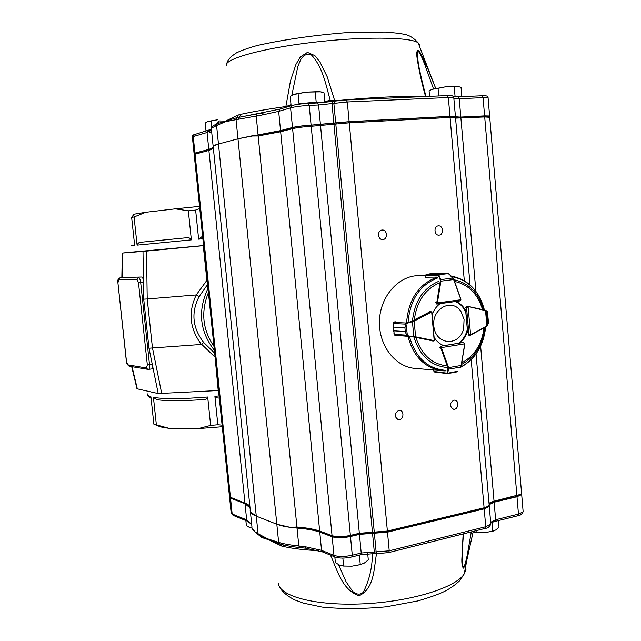 <?xml version="1.0" encoding="UTF-8"?>
<svg xmlns="http://www.w3.org/2000/svg" width="641" height="641" viewBox="0 0 641 641"><rect width="100%" height="100%" fill="white"/><g stroke="black" fill="none" stroke-linecap="round" stroke-linejoin="round"><path stroke-width="0.96" d="M208.421 292.576C200.713 311.855 202.564 329.803 213.982 346.412M123.392 277.489L141.957 277.016L143.392 279.139L143.76 282.088L143.672 299.163L147.206 298.97L146.525 251.088L122.639 253.043L132.174 251.937M207.988 288.37C197.572 310.773 199.704 331.421 214.382 350.331M143.672 298.77L148.976 348.223L201.402 344.457C189.696 328.753 187.981 312.247 196.25 294.948L206.891 280.317L207.195 280.67M203.582 245.631L146.525 251.088M196.25 294.948L147.206 298.97M207.588 284.436L198.974 296.831C190.938 312.776 192.516 328 203.71 342.486L214.679 353.191M196.563 295.012L198.974 296.831M151.973 368.92L152.814 367.085L158.207 393.574L136.974 388.767L131.693 366.668M148.976 348.223L152.814 367.085M201.402 344.457L203.71 342.486M215.023 356.556L218.212 390.537L158.207 393.574M222.106 425.151L217.836 424.767L210.633 425.416L207.684 397.019C207.043 398.782 205.809 399.615 203.982 399.519L203.181 399.551M217.836 424.767L214.895 396.354L219.086 395.93M153.864 424.182L158.567 426.105C160.691 427.05 164.112 427.771 168.823 428.268L153.864 424.182L150.923 396.803C148.215 396.018 147.061 395.056 147.454 393.911M156.372 424.895L153.423 397.38C164.144 399.167 182.236 399.047 207.684 397.019M203.982 399.519C182.685 401.066 166.94 401.122 156.749 399.68L153.423 397.38M210.633 425.416L198.277 428.605L168.823 428.268M198.277 428.605L222.267 426.738M219.31 398.109L216.434 397.837L214.895 396.354M203.574 245.559L132.19 252.073M131.493 245.639L134.65 245.367L131.637 217.371L134.065 216.987L137.086 245.134C137.871 243.099 139.281 242.13 141.308 242.21L186.323 237.771C188.414 237.274 190.089 237.963 191.355 239.862L188.334 210.801L195.625 210.072L198.63 239.149L202.5 236.257M199.752 208.549L195.625 210.072M188.334 210.801L175.265 208.846L199.535 206.386M175.265 208.846L145.811 212.267L134.065 216.987M141.308 242.21L186.323 237.771M131.637 217.371L134.017 214.19L145.811 212.267M395.152 321.654L393.614 322.455L393.173 323.489L393.566 327.11L404.928 327.719L405.881 323.216L413.774 320.66L430.8 311.742L431.778 312.143M434.221 340.411L433.733 340.972M407.404 321.998L406.554 322.127M406.522 335.107L405.264 331.525L407.011 335.924L406.346 335.155L394.151 334.378L394.768 335.219L408.694 336.421M394.151 334.378L393.903 330.836L394.183 334.506M405.881 323.216L407.42 335.652L407.011 335.924M393.614 322.439L406.274 323.008L404.928 327.735L393.566 327.126L393.189 323.184M393.959 333.304L394.079 334.314M413.774 320.66L414.19 321.101L412.451 321.694L413.774 336.605L415.584 336.829L415.248 337.27L407.436 336.06L396.378 335.555M431.754 312.664L434.117 339.658M405.545 324.13L393.125 323.505M412.395 321.213L412.451 321.694L406.33 323.489M407.42 335.652L413.798 337.014M447.482 373.535L447.033 372.91L447.939 367.806L440.808 348.007L441.192 346.332L441.385 347.63L464.637 343.84L463.539 342.743M445.495 370.69L442.827 370.835M433.468 370.017L434.822 372.133L447.394 373.519M456.785 371.86L457.362 371.419M447.939 367.806L448.564 367.638L448.644 369.16L460.719 367.061L461.296 365.434L460.935 366.692M447.081 373.214L450.014 373.214M453.067 372.677L456.536 371.964M433.404 370.009L434.005 371.484L447.586 373.238L457.562 371.299L454.092 372.525L447.755 373.479M448.075 369.008L448.644 369.16L447.602 373.062M440.736 347.678L441.385 347.63L448.564 367.638L461.296 365.434L464.821 344.089L460.879 366.812M470.446 335.211L468.916 334.217L470.59 334.794L468.114 306.863L466.552 307.672L468.074 306.406L485.373 310.212L468.138 306.422M470.758 335.059L486.848 326.237L487.737 325.251L486.471 310.845L485.381 310.212L487.072 311.149M488.426 323.417L488.434 322.207M487.577 312.463L487.408 311.39M488.354 323.625L487.505 311.638L485.373 310.212M486.88 326.189L488.514 323.152L487.456 311.558M460.855 299.475L460.206 300.797M437.442 304.01L459.781 300.941L460.783 299.74L437.41 302.945L437.434 304.018L436.769 302.648L435.311 302.624M448.892 273.715L444.285 273.298L448.668 273.507M446.657 273.194L432.507 273.531L444.293 273.298L441.2 273.675L438.845 274.749L438.356 274.845L438.773 274.3L441.184 273.683L429.438 273.907L426.217 274.54L425.416 275.342M447.931 273.25L453.051 277.946L453.756 279.54L448.612 273.539L438.356 274.845M453.868 279.46L460.911 299.403L453.051 277.946L440.159 279.732L438.356 275.205L425.4 275.438L425.103 277.257L436.649 277.08L437.218 277.561M429.206 273.939L441.184 273.683M438.893 274.965L440.696 279.492L440.896 281.167L440.255 281.087L440.159 279.732M426.161 274.556L429.27 273.931M438.957 274.356L426.217 274.54M435.736 302.656L436.874 304.01M434.101 337.302C436.633 341.421 439.918 344.225 443.981 345.707L440.543 346.252L439.766 347.895M445.175 370.931L414.807 368.383C394.832 366.804 378.27 344.762 379.472 320.388C380.409 296.006 398.838 275.478 418.877 275.638L419.262 275.638M438.885 283.154C424.815 289.54 416.634 301.759 414.35 319.827L430.287 311.622M440.079 303.65C436.481 306.286 433.821 309.94 432.114 314.603M466.255 311.718C463.844 306.767 460.374 303.353 455.847 301.486M459.285 343.255C463.467 340.115 466.327 335.724 467.858 330.091L468.218 334.169L469.084 335.171M455.366 301.55C459.805 303.441 463.203 306.831 465.582 311.694L465.831 311.702M458.78 343.223L458.611 343.207C462.794 340.067 465.654 335.684 467.185 330.059L467.858 330.091M216.45 124.106L219.134 120.925L225.472 121.109L238.316 114.979L241.024 114.282L239.213 117.255L257.033 113.89M285.726 107.376L290.469 80.87L295.958 64.372L300.309 56.945L307.472 52.378L314.891 55.639L319.939 61.961L327.206 76.8L334.818 101.078M425.56 96.535C421.834 83.13 419.054 70.606 417.227 58.972C416.185 52.53 416.762 46.745 420.768 53.668L427.667 68.419L435.656 88.25L418.132 42.811C410.208 36.833 360.875 36.409 309.94 42.691C258.956 48.908 222.723 59.645 226.473 65.927M213.1 146.677C212.644 145.996 214.382 145.122 218.309 144.057L238.131 138.752L280.542 130.612L292.488 127.479C297.103 126.421 303.305 125.644 311.093 125.139L349.145 121.654L449.982 116.341L460.823 117.151L484.604 115.885L489.612 115.981L488.947 116.526M194.744 153.688L194.079 153.536L194.936 153.063L208.79 149.433L213.165 147.566M211.498 130.219L207.059 132.495L208.79 149.433M219.134 120.925L217.363 123.665L225.472 121.109L225.472 121.678L216.586 125.556L217.363 123.665L216.434 125.628L214.975 126.365C212.019 127.735 210.833 128.745 211.418 129.394L213.124 146.18M263.267 112.808L262.025 115.011L236.217 119.635L237.146 117.632L236.04 119.659L225.472 121.678M453.908 98.025L448.339 97.528L347.302 101.959L318.569 104.988L309.202 105.404C301.406 105.853 295.197 106.662 290.581 107.84L278.667 111.358L280.542 130.612M324.851 101.542L330.195 100.317C325.796 84.243 322.679 67.121 311.43 54.934C307.191 53.227 303.578 54.862 300.589 59.853L297.817 66.496L291.831 95.237M290.878 103.329L290.71 104.972L285.766 106.55C267.826 109.09 252.907 111.67 241.024 114.282M433.468 88.754L425.151 65.574C423.076 60.022 417.804 46.849 417.291 52.955L418.132 62.385M226.577 121.341L226.602 120.764L236.954 117.672L238.316 114.979M237.146 117.632L239.213 117.255L238.091 119.378M258.067 134.874L256.2 116.021L257.113 113.866L262.914 112.872M214.975 126.365L215.993 124.354L217.227 123.729M291.038 104.964L290.854 105.837M422.171 96.679C401.498 95.91 372.365 97.28 334.778 100.781L330.195 100.317L330.123 101.799M192.364 136.966C192.396 135.612 193.085 134.826 194.447 134.602L193.237 136.573L207.059 132.495L208.309 130.468M244.301 116.285L280.021 109.074M262.025 115.011L278.667 111.358L280.037 109.066M245.864 520.572L246.368 525.508L249.493 527.471L251.568 528.016M334.834 556.933L335.387 562.63L339.554 565.122L343.624 566.059L342.855 558.095M358.511 555.298L359.377 555.226L360.274 564.665L352.021 566.163L343.624 566.059M367.702 553.624L368.295 559.865L364.384 563.038L360.274 564.665M359.377 555.226L359.801 554.978M361.099 564.457L352.021 566.163L343.239 566.035M476.84 530.508L477.016 532.495L472.465 531.798M492.016 522.359L492.785 531.197L484.965 532.599L477.016 532.495M498.45 520.58L499.002 527.054L495.974 529.867L492.785 531.197M493.225 531.093L484.965 532.599L474.436 532.27M211.746 132.599L209.743 132.391L211.626 131.453M206.025 131.149L205.192 123.024L208.029 121.389L217.067 119.859M211.682 127.503L211.041 121.189M207.315 121.662L217.467 119.795M298.762 104.219C309.291 102.544 317.015 102.031 321.934 102.68M291.118 105.765L290.205 96.31L294.043 94.243L306.582 92.096L319.571 91.599L324.025 92.809L324.931 102.408M323.28 102.568L316.181 102.055L315.228 92.056M316.181 102.055L299.067 103.818L298.105 93.834M299.067 103.818L296.719 104.515M292.905 94.684L306.582 92.096L321.085 91.831M453.059 96.43L459.397 96.767M438.716 95.974L438.043 88.346L446.056 86.711L457.345 86.223L461.055 87.408L461.849 96.655M461.64 96.671L452.858 96.27M455.038 96.046L454.221 86.655M429.574 96.366L429.077 90.734L433.46 88.762L438.043 88.346M431.441 89.484L446.056 86.711L457.586 86.247M461.191 311.903C452.234 297.16 430.872 308.762 433.933 327.078C436.409 345.499 459.517 346.469 463.667 328.697L464.068 319.498L461.191 311.903M382.068 230.047C376.94 230.335 377.717 240.135 382.813 239.542C388.053 239.397 387.332 229.382 382.14 230.039L382.068 230.047M438.324 225.88C433.452 226.153 434.181 235.712 439.021 235.135C443.989 235.007 443.324 225.247 438.388 225.872L438.324 225.88M398.662 410.424C394.191 413.541 394.063 416.634 398.293 419.711C403.293 420.825 404.912 411.025 399.832 410.408L398.662 410.424M453.74 400.168C449.453 403.261 449.365 406.282 453.483 409.23C458.259 410.176 459.589 400.601 454.749 400.144L453.74 400.168M488.266 506.27L487.296 507.311L483.546 508.69L386.892 531.95L358.88 534.177L349.93 536.309C343.071 537.711 337.47 537.791 333.136 536.549L320.708 531.846C312.944 529.354 302.8 527.855 290.269 527.367L296.927 527.014C306.086 527.735 313.665 529.057 319.659 530.996L332.054 535.684C336.789 537.03 342.903 536.942 350.387 535.419L359.345 533.28L387.388 531.06L484.099 507.816L488.194 506.318L489.139 504.788M236.04 119.659L276.824 524.234L256.112 516.085L276.824 524.234L290.269 527.367M455.527 117.68L450.078 117.447L349.257 122.808L311.205 126.301C303.417 126.806 297.216 127.583 292.6 128.633L280.654 131.742L258.179 135.98L251.32 135.988L238.131 138.752L218.309 144.057L213.149 146.156L250.431 511.822L256.112 516.085C252.185 514.507 250.206 512.672 250.166 510.573M248.404 504.884L229.887 497.015M489.035 503.61L490.012 502.656L494.043 501.182L520.7 494.363L519.811 495.333L516.334 496.591L493.49 502.047L489.043 503.69M251.32 135.988C263.924 134.185 273.995 132.375 281.527 130.556L293.498 127.423C297.736 126.453 303.417 125.74 310.548 125.283L348.568 121.798L449.341 116.486L454.429 116.774M455.086 117.319L483.963 116.021L488.65 116.285M194.231 154.313L195.826 153.007L213.317 148.063M519.811 495.333L521.598 493.506L521.534 492.729M489.724 117.303L484.7 116.958L455.567 118.128M281.527 130.556L280.654 131.742L319.659 530.996L320.708 531.846M213.357 148.464L208.886 150.427L244.91 502.752L248.644 505.116L249.91 506.927M194.175 154.505L229.43 496.198L230.431 497.28L245.896 503.522M209.703 149.369L208.886 150.427L194.135 154.441M473.138 531.99L466.968 559.545C465.847 563.928 464.653 566.796 463.395 568.15C462.281 566.924 461.76 564.04 461.832 559.497L463.139 533.937M376.555 553.592C373.783 568.319 374.665 588.286 359.088 595.777C341.781 589.792 337.182 569.577 330.484 555.154M260.03 535.772L261.376 537.398L268.916 539.842L281.503 545.988L284.284 546.685L282.505 544.674M489.131 504.651L494.131 502.215L516.991 496.759L521.686 494.523L523.144 511.774L518.465 514.106L516.991 496.759M229.662 496.847L230.528 498.209L245.006 503.706L250.006 507.896M251.681 524.338L246.665 519.875L245.006 503.706M250.399 511.742L251.905 526.525C251.617 528.633 253.083 530.676 256.296 532.663L257.89 533.641L258.74 535.043M267.618 538.817L258.059 533.737L258.916 535.139L267.73 539.337L267.618 538.817L278.474 542.366L279.708 543.977L268.916 539.842L268.779 539.313M282.008 544.554L280.542 542.895L278.643 542.406L276.824 524.234C281.559 526.085 288.298 527.367 297.031 528.072C306.19 528.793 313.77 530.123 319.763 532.078L332.166 536.781C336.894 538.136 343.007 538.047 350.491 536.517L359.449 534.378L387.493 532.158L484.195 508.866L489.283 506.406L489.171 505.404M280.542 542.895C284.973 544.129 291.062 545.154 298.81 545.98L304.643 546.605L305.693 548.199L322.695 551.965M490.814 524.034L490.846 523.465L490.822 524.162L485.75 526.734L389.231 550.819L361.22 553.015L352.286 555.226C344.81 556.797 338.704 556.853 333.969 555.386L321.55 550.339L319.763 532.078M338.52 564.641L346.076 581.796L352.798 591.539C356.644 594.688 360.138 594.944 363.271 592.3C369.312 580.345 372.357 567.381 372.405 553.407M462.169 557.974L462.866 565.979C464.02 570.402 466.664 558.391 467.634 553.047L471.303 531.886M281.768 544.497L279.909 544.033L278.474 542.366M281.503 545.988L279.909 544.033M251.697 524.49L247.618 521.293L233.148 515.38L232.154 513.97L246.665 519.875L247.69 521.317M257.69 534.249L258.804 535.075M259.156 535.251L258.748 535.051M305.781 548.207L299.78 547.558L298.81 545.98L297.031 528.072M304.643 546.605L321.55 550.339L322.647 551.949L335.091 557.037L333.969 555.386L332.166 536.781M118.649 279.652L117.928 282.897L126.469 361.492L127.912 364.865L129.153 366.235L148.488 369.44C149.377 369.032 149.714 367.461 149.505 364.745L140.667 282.441C140.227 279.372 139.466 277.697 138.368 277.417L136.95 279.284L118.649 279.652L119.867 277.89M141.957 277.016L123.489 277.481M117.928 282.897L126.381 361.436C125.86 362.582 126.782 364.168 129.153 366.235M127.912 364.865L146.493 368.014L147.326 364.881L138.48 282.633L136.95 279.284M143.76 282.088L138.48 282.633M206.891 280.317L203.261 245.663M143.392 279.139L142.999 251.408M122.199 277.617L122.639 253.043M152.037 368.912L147.783 369.44L146.493 368.014M152.566 364.288L147.326 364.881M161.74 393.654L152.43 347.799L147.222 298.97M201.691 344.353L214.799 356.941M132.03 366.732L137.358 389.015M202.868 238.732L198.63 239.149M191.355 239.862L137.086 245.134M407.644 336.293L408.702 336.421M431.081 311.654L431.217 312.183L429.686 311.71M431.217 312.183L414.19 321.101L415.584 336.829L433.877 340.547L433.693 340.988L431.906 340.884M405.264 331.525L393.903 330.852L405.264 331.525L404.928 327.719M433.701 340.539L433.364 340.988L415.248 337.27M393.566 327.11L393.903 330.852M462.217 342.671L440.439 346.276M441.433 347.831L439.349 347.887M443.828 345.651L459.485 343.111L443.836 345.651M464.637 344.041L461.4 365.45M465.47 307.64L466.552 307.672L468.916 334.217L468.218 334.177M467.778 306.406L466.616 306.374M465.743 310.685L467.465 330.075M468.699 335.147L470.406 335.227L486.872 325.868L485.541 310.661L467.802 306.398M487.737 325.259L486.848 326.237L470.75 334.738M468.283 306.871L466.672 306.366M437.274 304.01L436.425 303.994M460.887 299.692L453.756 279.54L440.896 281.167L437.418 302.736L436.769 302.648L440.255 281.087M437.418 302.736L436.761 302.993M444.293 273.298L429.438 273.907M452.891 277.954L448.836 273.731M433.404 273.467L429.358 273.915M459.845 300.933L460.743 299.547M485.646 326.894L485.558 327.92L484.997 327.255L484.957 327.719C482.785 344.994 475.021 357.213 461.648 364.376M446.432 367.445C430.472 365.61 419.663 355.531 414.014 337.206M412.508 320.588C414.719 300.998 423.485 287.905 438.789 281.319M454.052 279.772C468.835 282.913 478.683 292.929 483.594 309.819M451.809 276.656C468.387 279.885 479.244 290.998 484.388 309.988C479.316 290.846 468.259 279.524 451.208 276.031M408.101 322.231C410.08 299.571 419.983 284.788 437.827 277.89M446.04 370.354C427.627 368.984 415.416 357.654 409.407 336.357M460.607 367.333C474.989 359.425 483.306 346.284 485.558 327.92C483.274 346.212 475.061 359.208 460.927 366.908M485.213 327.134L485.157 327.783M445.263 370.931L442.402 370.802C424.943 368.198 413.453 356.708 407.908 336.317M406.626 322.159C408.646 299.155 418.717 284.179 436.85 277.216M446.216 365.803C431.481 363.8 421.393 354.385 415.953 337.551M454.637 281.447C468.443 284.5 477.745 293.882 482.553 309.587M484.043 327.783C481.936 344.185 474.556 355.843 461.905 362.758M419.446 46.336L419.639 44.493L418.132 42.811C409.952 33.797 404.447 34.654 399.391 33.364L385.369 32.05L349.073 32.443C315.324 35.023 284.756 39.365 257.361 45.471C248.9 47.819 242.018 50.238 236.705 52.738C230.728 56.44 227.435 60.038 226.818 63.531M216.618 124.001L218.293 121.325M292.384 105.436C296.23 104.451 301.398 103.77 307.888 103.401L308.057 103.377C301.406 103.746 296.046 104.451 291.967 105.509L280.005 109.074M308.145 103.393L317.415 102.969L308.057 103.377L309.202 105.404L311.093 125.139M317.503 102.977L332.639 101.438M333.849 123.288L331.998 103.626L332.743 101.406L334.498 101.142M334.746 101.102L346.116 99.948L334.746 101.102M346.212 99.956L447.073 95.613C451.793 95.221 454.036 95.942 453.796 97.777L455.422 116.454M458.075 96.839L481.784 95.789C486.078 95.365 488.178 96.054 488.081 97.857L483.058 97.648L484.604 115.885M208.686 130.403L211.386 129.362M460.823 117.151L459.228 98.714L457.97 96.831L481.784 95.789L483.058 97.648L459.228 98.714L453.876 98.482L453.812 97.953M488.105 98.169L489.612 115.981M194.063 153.399L192.388 137.126L193.237 136.573L194.936 153.063M216.586 125.556L258.059 533.737M291.967 105.509L290.581 107.84L292.488 127.479M335.716 123.008L333.857 103.329L334.602 101.11L317.415 102.969L318.569 104.988L320.444 124.642M449.982 116.341L448.339 97.528L447.073 95.613L346.116 99.948L347.302 101.959L349.145 121.654M453.435 96.863L457.778 96.847M453.876 97.833L453.347 96.751M483.963 116.021L484.7 116.958L516.902 495.733L516.334 496.591M460.19 117.295L460.919 118.24L475.886 291.286M480.63 346.148L494.043 501.182L493.49 502.047M449.341 116.486L450.078 117.447L464.308 280.694M471.191 359.713L484.099 507.816L483.546 508.69M336.261 123.04L335.82 124.17L374.28 532.222L374.889 533.016M348.568 121.798L349.257 122.808L387.388 531.06L386.892 531.95M334.402 123.32L333.961 124.442L372.429 532.118L373.038 532.919M319.891 124.787L320.556 125.796L359.345 533.28L358.88 534.177M310.548 125.283L311.205 126.301L350.387 535.419L349.93 536.309M293.498 127.423L292.6 128.633L332.054 535.684L333.136 536.549M258.179 135.98L296.927 527.014M195.826 153.007L195.04 154.032L230.431 497.28L231.385 498.033M465.767 565.859L465.943 569.777L464.244 573.847C456.031 587.613 410.993 601.635 363.455 603.822C315.885 606.138 279.252 596.282 278.426 583.35M284.284 546.685C293.802 548.72 305.22 550.05 318.545 550.675M259.581 535.523L260.43 536.533M523.072 510.941L523.144 511.774C521.846 514.338 520.075 515.668 517.824 515.765L518.465 514.106L495.645 519.755L490.661 522.303M517.624 515.821L495.028 521.429L495.645 519.755L494.131 502.215M229.574 497.536L231.145 512.816L232.154 513.97L230.528 498.209M359.449 534.378L361.22 553.015L360.715 554.753L351.789 556.973L352.286 555.226L350.491 536.517M374.384 533.32L376.139 551.981L376.996 553.616L375.145 553.495L374.296 551.861L372.533 533.216M484.195 508.866L485.75 526.734L485.133 528.424L388.702 552.566L389.231 550.819L387.493 532.158M260.374 535.964L261.376 537.398M257.105 534.033L256.296 532.663M490.669 522.271L490.974 522.703L494.828 521.478M489.283 506.406L490.822 524.162C489.54 526.83 487.641 528.256 485.133 528.424L484.933 528.48M377.076 553.624L388.518 552.614M280.91 544.289L281.832 544.521C286.319 545.747 292.28 546.757 299.732 547.55M360.538 554.802L375.225 553.504M335.091 557.037C339.594 558.455 345.154 558.439 351.789 556.973L351.613 557.013M123.433 277.481L119.955 277.865C118.024 278.819 117.319 280.494 117.84 282.889M122.279 253.059L121.838 277.657M151.084 398.309C148.752 397.148 147.574 396.026 147.542 394.936M432.018 340.9L433.693 340.988L434.35 340.195L431.906 312.247L429.967 311.606M393.286 325.884L393.838 332.03M395.08 321.678L393.646 322.415M393.534 322.487L393.165 324.546M394.824 335.235L394.087 334.346M463.547 342.743L462.393 342.663M447.474 373.535L434.83 372.141L433.965 371.54M465.751 311.702L467.385 330.067M459.781 300.941L436.465 304.002M447.827 273.186L447.33 273.186M425.328 275.462L425.047 277.16M425.344 275.358L426.185 274.54M425.287 275.662L418.877 275.638M426.041 96.519C422.195 82.849 418.277 64.18 418.269 63.195L417.291 52.955L418.124 62.337M245.703 115.997L244.277 116.285M211.314 129.25L194.447 134.602M211.426 128.569C211.666 126.846 213.141 125.468 215.857 124.426M489.54 502.985L489.628 504.026M475.63 532.455L475.165 532.375M209.527 132.214L209.014 131.79M463.667 328.697L464.068 319.498M489.708 117.047L521.598 493.506M455.519 117.551L470.045 284.908M476.047 353.992L489.219 505.533M488.37 116.053L489.5 116.983M454.124 116.526L455.294 117.487M490.012 502.656L489.115 503.642M487.296 507.311L488.194 506.318M466.977 559.521L464.244 573.847L459.789 580.594C455.703 584.576 450.703 588.142 444.766 591.298C438.821 594.231 429.855 597.436 417.868 600.921L386.211 606.811C363.335 608.99 341.941 609.078 322.022 607.067L303.241 603.101L294.251 599.72C286.463 595.449 281.671 591.306 279.877 587.292M463.523 533.841C462.457 545.307 462.073 556.893 462.169 558.239L462.866 565.979L462.169 558.111M466.968 559.545L473.114 531.982M233.148 515.38L231.185 513.233M252.137 528.521L256.985 533.953"/></g></svg>

